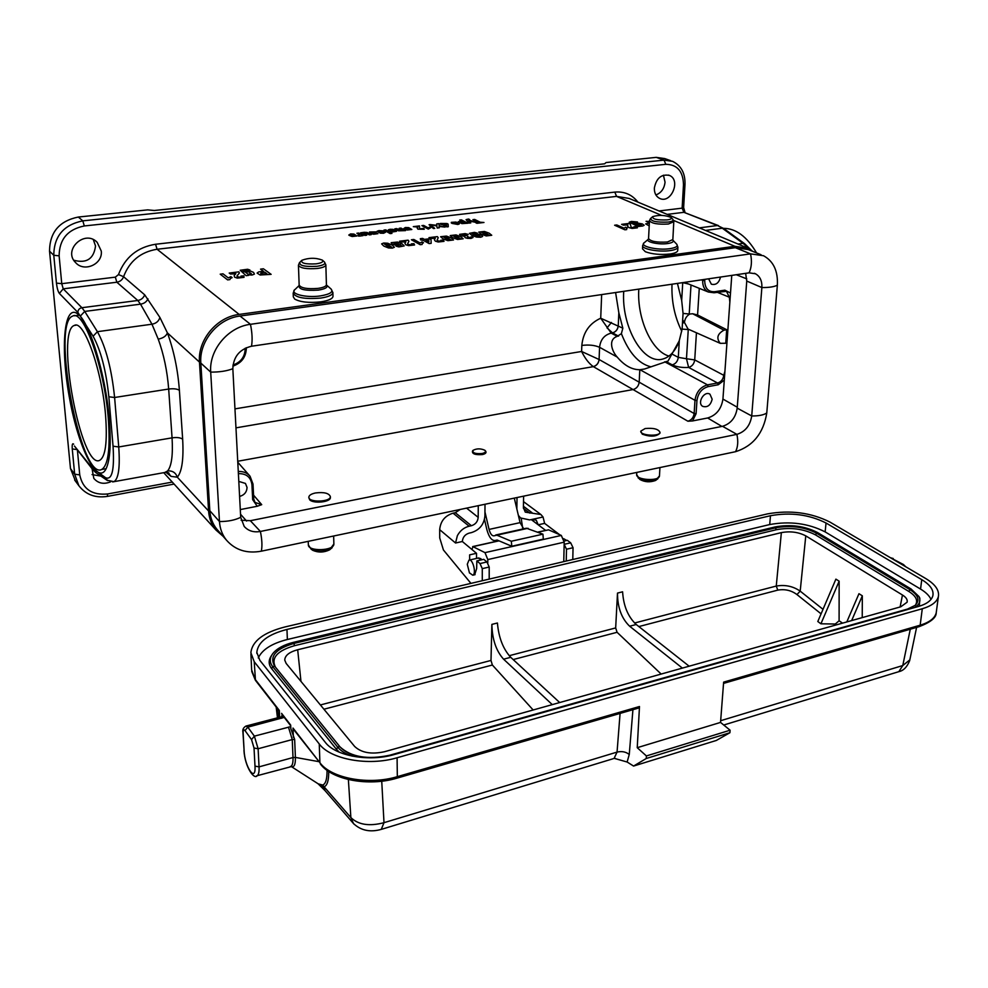 <?xml version="1.0" encoding="UTF-8"?>
<svg xmlns="http://www.w3.org/2000/svg" width="988" height="988" viewBox="0 0 988 988"><rect width="100%" height="100%" fill="white"/><g stroke="black" fill="none" stroke-linecap="round" stroke-linejoin="round"><path stroke-width="1.48" d="M692.514 420.95L687.895 421.221C691.464 420.147 693.539 417.578 694.144 413.515L694.984 400.313C696.231 392.125 700.406 386.975 707.507 384.851L717.547 382.998C721.067 381.961 723.142 379.404 723.772 375.304L724.92 371.352L724.29 380.096L718.264 384.752L708.211 386.617C701.813 388.519 698.059 393.162 696.948 400.535L696.095 413.725L692.514 420.95L707.643 417.986C716.3 415.331 721.401 409.032 722.932 399.066L737.27 407.229M253.694 499.138L255.015 502.435L261.721 504.658L257.238 506.264L252.669 499.632L251.94 484.725C250.878 477.204 246.37 473.499 238.38 473.623M240.282 509.586L257.226 506.264M659.996 432.336C659.861 436.869 639.705 435.597 640.792 431.139L645.127 428.545C653.488 427.767 658.44 429.039 659.996 432.336L659.935 433.238C656.316 436.721 650.425 437.042 642.286 434.189L640.78 431.336M330.387 497.359L330.387 497.557C330.832 502.102 313.406 503.979 309.652 499.767L308.836 497.335M472.721 450.701L472.536 450.936C471.832 453.838 475.105 455.06 482.342 454.579C485.491 453.838 486.627 452.739 485.726 451.294L485.269 450.689M615.598 292.534L618.834 312.764L622.835 328.189L621.378 333.648L617.265 336.352C607.583 339.563 612.14 351.703 617.204 357.063C624.33 365.523 631.863 369.747 639.804 369.722L644.571 369.006L668.036 361.04L679.201 340.909L682.115 329.115L683.054 313.431L681.683 300.426L677.435 283.408M745.804 247.309L629.134 198.44L616.561 196.39L157.08 249.26L239.17 314.419L734.887 246.296L673.557 220.423M332.993 296.153L332.993 296.437C332.499 298.87 328.424 300.685 320.791 301.859C309.046 303.069 300.364 302.143 294.72 299.092L293.312 296.857L293.189 293.424M677.719 250.421L677.706 250.693C677.299 252.199 674.718 253.311 669.938 254.015C660.355 254.978 652.166 254.212 645.362 251.73L642.509 248.815L642.657 245.765M682.683 323.125L684.462 322.471L682.856 320.223M688.685 284.062L682.72 282.63M92.057 468.683L93.811 478.365C98.121 483.404 103.728 484.565 110.631 481.835M101.27 251.038L97.145 242.295C84.758 229.142 62.577 250.063 75.644 262.647C84.313 272.626 103.011 264.055 101.27 251.038M654.34 188.128C654.278 193.105 656.044 196.538 659.651 198.403C671.037 204.244 681.337 179.964 669.358 175.395C661.343 173.913 656.341 178.149 654.34 188.128M752.918 251.458L748.175 248.297L734.887 246.296M239.17 314.419C216.804 316.963 197.588 339.983 199.465 362.102L208.592 511.006C209.098 518.354 211.568 524.714 216.002 530.074L223.09 536.299M74.433 446.02L91.995 467.719L105.469 477.636C112.002 480.576 114.534 470.09 113.052 446.193L108.853 396.781C106.099 370.586 100.85 350.407 93.094 336.241L77.904 312.455L59.366 293.411C58.02 291.584 57.045 288.138 56.44 283.099L53.784 255.275L49.536 251.174L70.481 468.559L74.668 474.178L72.26 448.935L77.249 449.639M109.31 419.727C111.175 443.785 110.1 460.149 106.074 468.794C97.491 486.022 78.855 448.762 69.839 399.942C60.478 351.259 63.405 304.909 76.842 313.307C88.735 319.099 105.778 374.007 109.31 419.727M49.536 251.174C49.709 232.304 59.305 220.929 78.311 217.039L147.718 209.876L154.301 210.493L604.619 163.823L606.052 162.551L656.242 157.364L664.726 158.574L670.741 160.686M75.508 481.193L70.481 468.559M100.912 476.105L92.057 474.598M93.329 239.652L95.527 246.012C93.786 258.93 86.536 263.673 73.791 260.227M164.712 472.499L167.627 470.943C171.591 466.027 173.073 454.986 172.06 437.845L168.676 389.037C167.256 370.982 163.773 354.359 158.241 339.143L151.967 324.212L140.506 304.156L137.789 300.488L116.843 282.222L63.22 288.829L81.893 307.713L137.789 300.488C141.148 299.883 143.445 297.993 144.693 294.819L159.895 317.444L167.392 332.87C173.814 350.37 177.815 369.537 179.396 390.346L182.657 439.215C183.756 458.963 181.99 471.622 177.321 477.192L171.085 476.389L165.91 472.301M239.59 496.433C244.32 495.099 246.815 492.098 247.049 487.442L245.444 483.428L238.8 481.415M663.417 175.197L665.048 182.175C664.294 188.609 661.244 192.882 655.896 194.969M638.804 289.101L638.779 289.632C636.988 318.544 651.598 351.32 668.938 356.063M731.762 275.393L724.92 371.352M729.86 302.118L729.329 297.203L726.588 291.534L724.451 291.127M699.269 288.348L697.577 314.974L726.699 329.708L725.735 343.256L720.227 343.33C716.152 338.192 717.399 333.796 723.982 330.165L726.699 329.708M724.29 380.096L722.932 399.066M712.15 399.201L709.964 394.2C704.308 390.334 696.738 403.055 702.715 406.364C707.47 407.698 710.619 405.302 712.15 399.201M688.056 329.078L684.462 322.471C684.882 318.667 686.66 315.851 689.797 314.036L683.054 313.431M697.577 314.974L692.662 313.752L689.797 314.036M708.631 278.814L711.335 284.186C715.942 285.31 719.005 282.926 720.524 277.048M659.021 210.963L682.128 208.147L683.486 184.818C683.165 171.344 677.286 164.502 665.826 164.317L84.301 225.956C67.703 229.389 59.317 239.343 59.132 255.83L61.75 283.68L115.337 277.146L118.486 274.578C125.068 257.3 137.418 247.185 155.561 244.258L157.08 249.26C140.691 251.928 129.527 261.079 123.574 276.689L144.693 294.819M255.015 502.435L253.657 498.755M238.269 471.486C243.184 471.227 247.111 472.795 250.038 476.191L253.014 484.083L251.94 484.725M618.574 336.142L612.535 332.907L611.226 333.117C604.36 334.895 600.482 339.625 599.568 347.294C594.727 345.183 588.811 344.565 581.821 345.442C583.118 332.437 589.416 323.36 600.716 318.222L622.835 328.189M704.802 279.369L704.716 280.716C704.876 288.298 708.174 291.966 714.608 291.719L714.028 292.769L708.322 292.003C704.395 289.892 702.53 286.063 702.69 280.53L702.74 279.678M687.895 421.221L593.294 366.61C596.629 365.634 598.555 363.263 599.086 359.509L581.611 351.481L581.821 345.442M593.294 366.61C588.922 363.498 585.032 358.446 581.611 351.481L234.959 408.871M617.265 336.352L611.226 333.117L600.716 318.222L601.655 294.585M618.29 325.793C617.759 329.584 615.845 331.956 612.535 332.907L607.015 327.88L611.424 322.471M718.264 384.752L717.547 382.998L688.636 367.425C682.078 367.795 676.619 366.943 672.26 364.868C675.681 363.843 677.694 361.349 678.299 357.372L686.475 358.743L688.265 329.547L682.115 329.115M696.441 332.795L694.725 359.916C694.095 363.905 692.057 366.4 688.636 367.425L686.475 358.743L694.725 359.916L723.772 375.304M612.474 332.87C615.783 331.931 617.71 329.56 618.253 325.768L618.834 312.764M167.627 470.943C172.48 470.56 175.703 472.635 177.321 477.192L208.592 511.006M158.241 339.143C163.205 338.131 166.256 336.031 167.392 332.87L199.465 362.102M623.724 291.337C621.205 326.534 643.274 365.486 663.183 358.916C669.333 357.125 674.31 352.086 678.126 343.775M650.783 366.795C638.631 363.708 628.825 352.667 621.378 333.648M656.316 479.921L655.575 480.464C650.005 482.502 644.744 482.156 639.804 479.427L639.569 479.217M315.505 492.95C324.002 491.938 328.955 493.148 330.363 496.594C330.758 502.151 308.157 502.731 308.824 497.137C309.096 495.26 311.319 493.864 315.505 492.95M330.585 549.007L329.584 549.847C323.928 552.576 318.309 552.737 312.751 550.328L312.208 549.933M667.172 219.916C670.704 219.41 672.025 218.607 671.124 217.521C665.356 215.063 659.231 214.767 652.722 216.607C652.241 219.163 657.057 220.262 667.172 219.916M316.185 263.845C321.779 262.981 323.817 261.734 322.335 260.103C315.654 257.621 308.836 257.695 301.859 260.301C300.698 263.216 305.477 264.401 316.185 263.845M241.109 520.219L250.347 520.701L722.524 426.297C730.799 423.729 735.69 417.677 737.196 408.13L746.755 281.061L745.644 273.343M761.093 254.756L748.225 249.569L735.344 247.704L240.022 316.037L250.458 324.311C252.212 332.795 252.558 340.094 251.508 346.232L749.102 272.836L755.437 273.762C760.044 276.356 762.18 280.95 761.872 287.557L746.755 281.061M218.422 531.001L216.854 529.21C212.655 523.973 210.308 517.811 209.827 510.734L219.459 521.541C219.929 528.691 222.288 534.916 226.511 540.201C235.292 550.131 246.901 553.799 261.338 551.181L735.578 451.689C753.066 446.119 763.465 433.213 766.774 412.984L777.358 285.174C778.087 271.008 773.468 261.19 763.489 255.719L750.534 253.867L250.458 324.311C228.117 326.929 208.888 350.011 210.703 372.106C219.472 372.167 226.845 371.043 232.835 368.709C233.415 356.693 239.652 349.196 251.508 346.232M209.827 510.734L200.836 363.102L210.703 372.106L219.459 521.541C227.882 521.565 234.971 520.157 240.702 517.317L244.221 526.468C248.321 530.964 253.718 532.631 260.387 531.458L736.887 434.362C745.211 431.744 750.164 425.618 751.72 415.973L761.872 287.557C769.084 287.619 774.246 286.829 777.358 285.174M240.702 517.317L232.835 368.709M200.836 363.102C198.983 341.28 217.94 318.556 240.022 316.037M484.75 450.207C480.526 448.367 476.599 448.429 472.98 450.38C472.375 452.961 475.401 453.998 482.058 453.517C484.935 452.85 485.985 451.887 485.207 450.627L484.75 450.207M572.781 559.517L573.052 547.723L570.694 542.832L567.334 540.325L564.148 541.041M559.653 534.706L544.623 523.381L543.054 517.008L529.679 519.923L520.553 517.959L518.638 516.502M482.28 580.722L482.28 568.631L480.007 563.568L476.846 560.912L476.648 568.594L474.672 574.757M469.658 559.986L469.646 554.848L476.512 553.305L476.525 558.43M470.93 583.377L443.427 549.983L439.722 537.941L439.685 529.667C440.475 521.219 444.933 515.724 453.06 513.18L469.152 526.209L471.412 525.715L455.295 512.71L453.06 513.18M476.846 560.912L483.75 559.332L486.923 561.974L489.208 567.038L489.196 579.104M476.512 553.305L462.335 541.51C462.755 537.237 465.015 534.434 469.127 533.125L471.375 532.631C479.551 530.025 484.058 524.443 484.923 515.897L485.009 504.251M559.492 534.631L544.623 523.381L538.188 524.801L545.574 530.358L531.248 519.577M521.219 518.465L522.652 528M566.248 561.048L566.495 549.229L564.148 544.326L570.694 542.832M466.571 508.128L478.192 517.341L478.266 505.671M478.192 517.341C477.772 521.627 475.5 524.418 471.412 525.715M469.152 526.209C464.027 527.493 460.099 530.655 457.37 535.681L455.542 543.005L462.335 541.51M536.002 520.133L531.853 519.453L543.054 517.008L540.905 514.513L525.283 512.142L523.405 507.684L523.603 496.161M516.848 508.906L517.02 497.532M484.96 511.932L489.06 529.42C490.332 533.928 491.987 536.064 494.025 535.829L496.841 535.175L511.352 541.239L511.772 546.241L497.31 540.115L495.037 540.51C491.666 540.708 488.961 537.114 486.899 529.753L484.478 519.429M514.291 498.113L520.083 522.64L523.689 528.815M495.754 534.977L526.394 528.222L542.931 534.175L543.314 539.127L511.772 546.241M518.354 515.341L520.553 517.959M523.517 501.632L540.201 513.995M455.295 512.71L460.223 509.45M439.685 529.667L455.542 543.005M536.348 520.392L538.188 524.801M511.352 541.239L542.931 534.175M566.729 540.461L563.629 538.67M481.65 559.813L480.81 558.652M469.485 573.003L467.275 564.259L468.954 560.147C472.746 558.257 476.735 574.053 472.758 575.201L469.362 572.793M689.142 666.196L636.223 624.502L629.64 626.219C621.551 618.463 617.5 607.41 617.5 593.084L615.672 627.936L617.08 632.295L661.157 674.051M922.286 608.744C931.647 605.965 937.007 601.902 938.378 596.567C939.465 590.305 935.265 584.303 925.768 578.56L829.908 522.059C810.95 512.574 790.153 509.857 767.503 513.884L284.853 626.985C263.611 632.468 252.286 641.039 250.866 652.698L254.225 661.725L319.26 743.964C330.523 759.414 368.536 766.33 397.09 757.759L922.286 608.744L920.161 625.194L723.636 682.128L720.536 722.413L730.107 730.218L729.91 732.726L716.325 740.457L633.58 766.058L627.133 762.02L614.437 758.401M286.952 629.442L287.372 639.495L769.714 524.554L770.479 515.711L286.952 629.442C268.044 634.358 258.004 641.99 256.818 652.339L259.856 660.355L325.287 742.321C335.389 755.993 369.006 762.081 394.311 754.523L918.531 606.447C926.892 603.977 931.672 600.358 932.894 595.591C933.858 590.058 930.14 584.748 921.755 579.647L826.042 522.998C809.184 514.538 790.659 512.105 770.479 515.711M287.372 639.495C271.935 643.41 262.228 649.561 258.263 657.959M930.992 599.407C929.35 595.727 925.867 592.281 920.557 589.07L921.755 579.647M826.042 522.998L825.141 531.89L920.557 589.07M825.141 531.89C808.332 523.356 789.857 520.911 769.714 524.554M919.297 606.224L919.853 598.259L919.001 596.579C921.026 600.852 919.556 604.52 914.604 607.558M352.296 756.153C345.689 753.968 340.811 750.954 337.674 747.138L336.525 749.386L339.292 752.201M336.525 749.386L271.663 668.715L272.7 666.641C269.415 662.343 269.489 657.946 272.923 653.439C277.097 648.4 283.939 644.707 293.436 642.348L293.325 642.533M271.527 655.563C268.353 660.07 268.39 664.455 271.663 668.715M397.09 757.759L397.324 776.654L639.483 706.506L637.235 747.694L646.399 755.944L646.251 758.5L633.58 766.058M720.536 722.413L637.235 747.694M250.927 654.007L251.644 669.95L255.003 679.139L279.332 710.458L279.641 717.263M280.049 717.165L283.433 716.386M282.037 714.583L281.741 716.942M281.58 713.348L290.682 725.081L290.843 728.699L294.659 739.456L295.4 757.413L318.519 761.587M293.621 729.515L293.004 728.057L293.387 737.381M730.107 730.218L646.399 755.944M729.91 732.726L646.251 758.5M639.483 706.506L638.594 708.038M487.788 562.999L487.8 559.579L484.985 552.638L472.968 546.66L471.955 549.513M563.765 561.629L564.197 542.165L487.8 559.579M484.985 552.638L561.308 535.434L548.55 529.827L537.917 532.199M561.308 535.434L564.197 542.165M537.707 532.112L548.55 529.827M478.155 558.059L481.724 559.801M318.26 783.867L322.73 785.04C325.731 783.83 327.164 778.915 327.028 770.307M381.269 829.389L383.999 822.683C369.413 826.524 358.372 824.819 350.876 817.582L348.369 779.544M613.128 758.735L381.998 829.167C370.599 832.588 361.089 830.71 353.469 823.535L350.876 817.582L324.076 786.794L318.124 783.78M354.21 824.301L353.469 823.535M353.469 823.523L325.151 790.758L322.125 785.238M909.812 659.898L902.773 665.542L898.833 671.667L897.697 672.013M322.73 785.04L324.076 786.794C327.25 785.584 328.794 780.483 328.72 771.48M275.405 667.11C270.897 657.86 277.282 650.709 294.572 645.67L776.383 529.704C790.659 527.098 803.726 528.839 815.557 534.916L908.898 591.503C916.098 596.073 918.26 600.642 915.382 605.187M559.677 702.542L510.734 657.316L503.584 659.181C496.087 650.845 492.197 639.248 491.876 624.391L490.999 660.453L492.37 665.023L533.162 709.989M503.584 659.181L552.28 704.617M629.64 626.219L682.375 668.098M634.543 623.02L776.259 586.057L777.791 590.12C784.929 588.885 791.314 590.367 796.958 594.566L821.077 613.844M839.145 581.191L835.897 579.141L817.805 621.514L820.929 623.799L835.292 624.033L839.096 620.785L839.145 581.191L820.929 623.799M900.117 606.978L902.464 595.011L805.776 535.866C798.428 532.075 790.289 530.988 781.36 532.618L776.259 586.057C785.114 584.538 793.092 586.23 800.194 591.133L796.958 594.566M491.876 624.391L497.421 623.008C498.681 637.593 503.127 649.03 510.734 657.316M617.5 593.084L622.601 591.812C623.477 605.903 628.01 616.796 636.223 624.502M851.644 620.588L862.326 595.813L862.228 617.611M846.802 621.946L858.967 593.702L862.326 595.813M781.36 532.618L297.684 649.746L300.969 681.387M902.464 595.011C906.169 597.345 907.713 599.753 907.095 602.223L900.784 606.793L384.456 751.732C371.365 754.548 361.435 752.794 354.655 746.471L286.149 663.43L284.742 660.095C284.964 655.476 289.274 652.031 297.684 649.746M105.568 415.38C107.47 441.76 105.543 456.728 99.751 460.297C81.312 470.597 54.933 330.696 74.396 325.423C83.968 319.482 102.147 370.772 105.568 415.38M108.297 418.541C110.434 448.478 108.235 465.447 101.678 469.473C80.645 481.094 50.672 322.199 72.828 316.037C83.684 309.269 104.432 367.709 108.297 418.541M737.431 238.466L729.391 232.625M756.573 252.928C746.903 236.564 735.899 228.364 723.525 228.352M672.001 284.211C671.371 301.241 674.619 316.901 681.745 331.19M649.252 224.856L649.289 224.091M649.202 225.882L645.683 223.881L649.351 223.066M636.136 223.436L635.383 223.844L638.767 225.326L641.36 225.005L636.136 223.436M642.731 226.005L638.05 226.499L629.245 222.164L631.394 221.448L637.458 221.979L632.024 222.621L633.925 223.498L635.136 222.671L642.249 223.893L644.164 225.264L642.731 226.005M627.837 224.918L623.44 225.153L621.625 224.35L629.171 223.412L630.406 224.362L631.122 227.302L633.963 227.722L634.667 227.425L633.876 226.82L636.235 226.635L637.384 227.82L632.098 228.426L629.084 227.635L627.578 226.326L627.837 224.918M626.417 228.673L626.701 229.574L624.922 229.809L614.622 225.227L616.784 224.955L624.194 228.24L625.503 227.215L627.294 228.018L626.417 228.673M468.176 219.781L475.66 222.312L468.892 220.991L470.782 222.893L469.004 223.103L466.064 219.645L468.448 219.015L469.584 219.497L468.176 219.781M481.465 232.217L486.158 234.983L489.011 235.144L484.293 232.378L481.465 232.217M460.902 221.621L460.26 221.917L462.532 223.078L464.595 222.843L460.902 221.621M461.865 223.609L458.222 221.72L462.063 221.287L459.692 220.065L461.396 219.867L467.954 223.226L461.865 223.609M486.207 235.947L481.28 234.156L478.748 232.094L484.429 231.464L489.184 233.205L491.74 235.268L486.207 235.947M457.444 223.733L454.406 223.572L457.444 223.733M475.846 234.736L475.105 235.082L475.808 235.749L477.649 236.367L480.02 236.132L475.846 234.736M457.876 224.486L451.936 223.387L456.258 222.868L451.318 223.004L451.331 222.337L456.073 222.065L459.346 223.893L457.876 224.486M476.537 237.058L471.807 235.354L469.461 233.329L474.462 232.378L477.278 233.119L472.844 233.131L472.116 233.538L473.511 234.687L478.266 234.156L481.477 235.144L482.638 236.453L480.674 237.244L476.537 237.058M464.879 236.428L460.408 235.576L459.581 234.366L465.138 233.613L468.25 234.415L463.137 234.329L462.31 234.687L462.903 235.317L466.916 235.663L468.065 236.441L467.275 237.305L468.374 237.639L472.412 236.712L473.054 237.491L471.004 238.429L467.386 238.343L465.002 237.651L464.879 236.428M452.973 235.687L457.543 238.491L460.42 238.651L455.826 235.848L452.973 235.687M457.543 239.479L452.665 237.663L450.244 235.564L456.024 234.909L460.717 236.688L463.174 238.787L457.543 239.479M429.805 228.24L428.298 229.105L421.888 225.635L423.642 225.425L428.249 227.919L429.595 227.141L430.706 227.746L429.805 228.24M443.353 236.861L447.885 239.676L450.775 239.837L446.218 237.021L443.353 236.861M447.86 240.664L443.007 238.837L440.623 236.725L446.428 236.083L451.108 237.861L453.529 239.973L447.86 240.664M417.912 227.067L413.317 226.635L419.492 225.919L419.591 228.895L423.778 228.376L424.247 229.29L417.899 229.154L417.208 228.154L417.912 227.067M435.276 238.232L430.546 238.503L428.977 237.639L437.363 236.626L438.227 237.639L437.116 240.158L437.659 240.788L440.475 241.245L441.34 240.924L440.784 240.269L443.353 240.072L444.032 241.344L438.19 241.998L435.362 241.158L434.362 239.751L435.276 238.232M409.909 229.34L406.834 229.179L409.909 229.34M405.66 228.166L403.759 228.586L405.327 227.499L408.686 227.623L411.823 229.5L407.217 230.019L404.339 228.981L408.785 228.463L405.66 228.166M398.547 230.822L394.842 228.796L396.633 228.599L401.437 230.537L402.153 230.031L399.201 228.29L400.98 228.08L405.512 230.612L398.547 230.822M422.259 243.468L422.135 244.456L420.159 244.691L411.428 239.775L413.849 239.479L420.122 243.011L421.987 241.912L423.506 242.764L422.259 243.468M390.309 230.056L388.556 230.575L388.395 229.772L390.075 229.29L393.063 229.364L396.521 231.316L392.409 231.982L390.285 231.501L393.78 231.427L394.533 231.118L393.916 230.5L390.309 230.056M405.895 241.813L401.091 242.085L399.572 241.208L408.106 240.17L408.921 241.208L407.636 243.764L408.143 244.419L410.959 244.863L411.86 244.542L411.341 243.875L413.947 243.678L414.565 244.975L408.612 245.642L405.809 244.777L404.882 243.357L405.895 241.813M379.886 231.143L379.059 231.488L381.072 232.649L383.455 232.378L379.886 231.143M380.38 233.193L377.07 231.278L378.923 230.599L383.085 230.859L385.53 232.254L383.591 233.267L380.38 233.193M394.583 242.653L393.804 242.999L396.213 244.369L398.658 244.085L394.583 242.653M395.225 245.073L392.113 244.036L391.186 242.678L397.534 242.048L402.079 243.801L404.203 245.926L398.868 246.926L396.052 246.16L400.646 246.148L401.486 245.716L400.214 244.505L395.225 245.073M373.686 233.217L371.142 233.156L369.463 232.007L375.996 231.884L371.377 232.402L375.835 232.538L377.91 233.662L373.723 234.23L371.908 233.835L376.144 233.464L373.686 233.217M384.406 244.024L388.679 246.938L391.606 247.111L387.321 244.197L384.406 244.024M388.519 247.963L383.801 246.074L381.627 243.888L383.677 243.036L387.654 243.221L392.199 245.061L394.41 247.247L392.36 248.124L388.519 247.963M363.831 233.39L366.733 235.193L364.905 235.416L360.534 232.822L364.399 232.304L367.178 232.489L371.192 234.662L369.364 234.885L365.412 232.884L363.831 233.39M359.891 236.07L358.459 236.083L358.026 235.416L359.533 234.934L356.89 233.254L358.718 233.032L363.078 235.626L359.891 236.07M354.964 235.823L351.864 235.663L354.964 235.823M350.777 234.613L348.776 235.058L350.53 233.934L353.939 234.057L356.915 235.984L352.148 236.527L349.332 235.453L353.939 234.909L350.777 234.613M261.005 272.75L260.746 273.614L261.906 274.059L266.933 273.762L264.735 272.169L261.005 272.75M260.116 274.997L257.09 273.071L258.683 271.922L263.426 271.231L260.548 269.144L263.401 268.785L271.132 274.343L260.116 274.997M246.938 271.848L245.642 272.367L248.099 274.219L251.434 273.8L248.914 271.947L246.938 271.848M252.026 275.047L247.939 274.788L248.704 275.356L246.123 275.689L240.208 270.267L247.605 269.255L249.902 270.008L242.974 270.836L244.308 271.922L246.531 270.885L250.767 271.157L253.558 272.392L254.422 274.108L252.026 275.047M235.848 273.725L230.513 274.047L229.204 273.046L238.886 271.836L239.368 273.021L236.972 275.985L237.281 276.714L240.158 277.233L241.27 276.862L240.961 276.097L243.875 275.862L244.036 277.344L237.305 278.122L234.588 277.146L234.144 275.504L235.848 273.725M230.463 278.455L229.883 279.604L227.611 279.888L220.213 274.17L223.004 273.824L228.314 277.912L230.846 276.628L232.143 277.628L230.463 278.455M649.363 222.708L646.078 221.3L649.425 221.497M483.984 222.473L476.908 223.313L475.784 222.745L478.414 222.436L472.906 219.645L474.697 219.435L480.217 222.226L483.984 222.473M446.477 224.288L444.402 224.523L446.613 225.696L446.477 224.288M442.71 224.733L440.5 224.288L441.624 224.153L440.327 223.473L447.008 223.523L448.095 224.091L448.293 226.734L446.835 226.907L442.71 224.733M436.881 226.017L430.472 224.622L436.918 225.313L436.721 223.893L438.919 223.634L439.178 225.783L445.094 227.092L439.03 226.45L439.314 227.771L437.178 228.03L436.881 226.017M428.767 239.849L425.877 240.195L428.878 241.862L428.767 239.849M423.543 240.479L420.505 239.862L422.074 239.664L420.32 238.688L422.654 238.404L424.408 239.38L429.545 238.763L431.015 239.565L431.151 243.344L429.113 243.591L423.543 240.479M391.952 233.39L390.149 233.6L383.974 230.081L385.765 229.871L391.952 233.39M434.745 228.389L433.423 228.549L429.076 224.721L430.36 224.572L434.745 228.389M617.204 357.063L599.568 347.294L599.086 359.509L639.187 382.183C638.606 386.049 636.605 388.506 633.197 389.531L237.725 461.26M253.558 495.161L261.721 504.658M240.541 514.254L246.605 521.071M721.882 426.421L707.643 417.986M661.614 215.384L616.561 196.39L614.82 192.104C624.367 191.277 632.073 194.611 637.915 202.12M664.677 361.793L707.507 384.851L708.211 386.617M672.26 364.868L666.06 361.559M672.173 354.149L678.299 357.372L679.299 340.601M681.683 300.426L682.708 283.173L681.732 282.778M77.385 449.812L79.744 474.895C82.733 489.085 92.045 495.433 107.692 493.963L172.295 482.082M155.561 244.258L614.82 192.104M179.396 390.346C177.297 388.864 173.715 388.432 168.676 389.037L114.608 397.497L118.733 446.959L172.06 437.845C177.037 437.178 180.569 437.635 182.657 439.215M73.68 444.192C72.433 442.982 71.963 444.563 72.26 448.935M78.311 217.039L82.807 220.855L664.047 160.118L656.242 157.364M147.965 298.833C146.545 301.871 144.063 303.649 140.506 304.156L84.733 311.43L97.417 331.684L151.967 324.212C156.153 323.447 158.784 321.199 159.895 317.444M232.995 365.004C240.862 362.25 244.938 356.829 245.197 348.715L245.172 348.245M93.094 336.241L97.417 331.684C105.901 347.047 111.632 368.981 114.608 397.497L108.853 396.781M77.904 312.455C77.941 309.886 79.275 308.305 81.893 307.713L84.733 311.43L80.497 315.901M599.086 359.509L599.111 359.533C598.605 363.3 596.69 365.671 593.356 366.647L235.959 427.853M113.052 446.193L118.733 446.959C120.153 467.25 118.572 478.822 113.953 481.675L112.62 481.922M729.329 297.203L717.239 292.287M746.792 278.9L736.27 274.726M696.095 413.725L694.144 413.515L639.187 382.183L639.804 369.722M696.948 400.535L694.984 400.313L640.026 369.722M723.982 330.165L692.662 313.752M738.036 244.048L743.087 243.357L722.314 228.228L705.494 230.426M699.368 227.858L717.449 225.523L683.894 212.321L667.196 214.384M701.134 279.913L704.716 280.716M714.608 291.719L724.871 290.163L730.503 293.016M748.571 248.494L743.087 243.357L744.668 243.74L751.201 250.1M744.557 243.653L723.895 228.611L717.449 225.523L723.784 228.537M59.132 255.83L53.784 255.275C53.982 236.268 63.664 224.795 82.807 220.855L84.301 225.956M74.656 480.032L78.867 485.726L74.668 474.178L79.744 474.895M665.826 164.317L664.047 160.118L672.556 161.328C681.152 165.589 685.302 173.233 684.993 184.262L683.486 184.818M59.366 293.411L63.22 288.829L61.75 283.68L56.44 283.099M118.486 274.578L123.574 276.689C122.401 279.802 120.153 281.642 116.843 282.222L115.337 277.146M685.005 184.225L683.634 207.566L682.128 208.147L683.894 212.321L718.461 225.61M107.519 480.613L105.469 477.636M96.379 473.005L94.416 470.115M92.773 469.609L91.995 467.719M107.692 493.963L107.284 496.421M245.197 348.715L246.234 347.998M253.743 498.977L252.669 499.632M723.945 291.176L724.871 290.163M689.229 313.851L691.007 285.001M167.874 472.511L171.085 476.389M657.909 478.735L657.094 479.341C650.475 481.749 644.238 481.341 638.371 478.106L638.125 477.883M659.478 475.648L659.465 475.92C659.292 481.65 635.37 480.082 636.68 474.425L636.778 472.412M332.19 547.673L331.104 548.575C324.373 551.81 317.716 551.996 311.109 549.143L312.751 550.328M333.87 543.709L333.87 543.98C334.352 550.995 307.564 551.773 308.355 544.709L308.231 541.338M643.855 243.073L642.669 245.506C641.459 249.038 658.897 252.311 670.136 250.606C674.915 249.902 677.496 248.803 677.904 247.296L677.916 247.049M652.327 216.952L650.956 218.15C650.363 221.189 656.069 222.51 668.086 222.09C672.272 221.473 673.828 220.522 672.766 219.225L671.21 217.607M650.499 218.533L649.462 220.67C651.5 223.486 657.81 224.609 668.407 224.017L673.779 221.707M649.462 220.843L648.56 238.54C650.586 241.467 656.859 242.616 667.419 241.998L672.779 239.59M648.56 238.763L648.61 238.96C644.176 241.591 658.181 244.975 667.666 243.542C672.383 242.801 674.1 241.677 672.828 240.146L673.779 221.868L672.853 219.324M648.153 239.392L644.559 242.48C638.248 245.963 657.02 250.643 669.815 248.68C676.088 247.692 678.361 246.173 676.644 244.11L672.952 240.282M294.399 290.077L293.177 293.152C295.733 297.697 304.897 299.339 320.668 298.08C328.325 296.906 332.4 295.116 332.894 292.695L332.894 292.436M301.365 260.783L300.031 262.079C298.635 265.55 304.304 266.958 317.024 266.303C323.644 265.266 326.077 263.784 324.299 261.845L322.557 260.301M299.488 262.61L298.45 265.229C300.204 268.193 306.527 269.267 317.407 268.464C322.693 267.711 325.521 266.55 325.867 264.957L325.867 264.784M298.45 265.402L299.154 285.05C300.895 288.113 307.194 289.237 318.013 288.385C323.286 287.607 326.089 286.397 326.435 284.742L326.435 284.556M299.191 285.421C298.252 289.348 304.625 290.917 318.321 290.114C325.645 288.904 328.337 287.175 326.411 284.939L325.867 264.957L324.533 262.055M298.833 285.816L295.276 289.249C288.62 293.547 305.539 298.141 320.297 295.931C330.202 294.251 333.734 291.892 330.881 288.854L326.62 285.124M735.344 247.704L750.534 253.867C752.078 261.054 751.596 267.377 749.102 272.836M766.774 412.984C763.724 415.022 758.71 416.01 751.72 415.973L737.196 408.13M735.578 451.689C737.925 447.033 738.357 441.253 736.887 434.362L722.524 426.297M261.338 551.181C262.363 546.092 262.055 539.522 260.387 531.458L250.347 520.701M523.43 508.351L529.815 513.118M531.989 512.649L523.43 506.276M482.28 568.631L489.208 567.038M480.007 563.568L486.923 561.974M566.495 549.229L573.052 547.723M489.06 529.42L520.083 522.64M496.841 535.175L528.049 528.284M495.037 540.51L497.112 540.041M480.711 558.677L478.612 557.961M617.08 632.295L513.167 659.564M251.545 739.604L254.027 748.015L254.99 766.12C256.09 783.41 244.752 767.108 244.122 750.806L243.134 732.911C243.085 729.873 243.703 729.095 244.999 730.577L251.545 739.604L254.373 736.146L290.756 726.625M277.443 708.668L278.517 717.56M254.99 766.12L259.054 766.861L293.004 757.537L292.25 739.567L258.115 748.756L259.054 766.861C259.264 771.801 258.646 774.74 257.226 775.691L256.559 775.876M290.25 766.54L290.966 766.342C292.485 765.379 293.164 762.44 293.004 757.537L295.4 757.413C295.523 764.551 294.189 767.602 291.386 766.589L257.226 775.691C254.151 780.075 244.913 767.046 243.937 750.337M720.66 720.709L902.773 665.542L910.294 629.208M254.225 661.725L255.46 680.349M293.004 728.057L319.902 762.699L319.26 743.964M381.739 781.224L383.999 822.683L617.055 752.09L620.081 713.41M632.925 709.693L629.257 754.499L627.133 762.02M499.051 540.844L472.968 546.66M284.235 717.412L247.803 727.143L254.373 736.146L258.115 748.756L254.027 748.015M901.945 564.519L891.806 558.541M293.51 729.366L319.902 762.699C331.128 778.359 368.932 785.361 397.324 776.654L396.707 778.223M723.537 683.4L919.285 626.602L920.161 625.194C929.486 622.366 934.833 618.241 936.216 612.819L936.451 611.078M615.697 758.599L614.067 758.438L617.055 752.09C621.86 751.004 625.923 751.794 629.257 754.499M903.946 565.704L902.377 564.395L903.452 564.531L905.811 566.803M903.365 564.481L890.608 557.837M242.949 732.441L244.122 750.806M243.134 732.911L242.949 732.355C242.344 729.724 243.332 727.625 245.938 726.081L247.803 727.143L244.999 730.577M294.659 739.456L292.25 739.567L288.459 727.106M938.378 596.567L936.216 612.819C936.303 617.636 930.659 622.23 919.285 626.602L919.025 626.676M638.804 707.988L396.867 778.174C368.857 786.695 332.03 780.038 320.297 763.872L320.371 763.983M281.642 718.288L279.69 717.251L246.271 725.982M911.319 589.243L919.001 596.579L911.319 589.243M815.557 534.916L816.496 533.162L909.923 589.626L911.146 589.021M373.439 757.759C358.039 757.747 346.911 754.14 340.045 746.94L274.639 666.159C269.181 656.403 275.652 648.807 294.066 643.398L775.901 527.765C790.696 525.085 804.232 526.888 816.496 533.162L817.842 532.828M907.849 609.065L915.135 605.397C920.137 600.371 918.408 595.109 909.923 589.626L908.898 591.503M907.305 609.226L908.244 609.349M381.183 757.129L390.161 755.573M339.724 746.57L337.674 747.138L272.7 666.641L274.639 666.159M294.572 645.67L293.436 642.348M776.383 529.704L774.864 527.123M492.37 665.023L323.928 709.223M777.791 590.12L638.853 626.577M836.478 624.836L835.292 624.033M509.178 655.711L615.672 627.936M320.408 704.95L490.999 660.453M805.776 535.866L800.194 591.133L823.016 609.324M839.096 620.785L842.566 623.132M95.91 241.22L97.145 242.295M74.446 446.033L92.625 469.424L95.799 472.61L106.877 480.18L113.953 481.675L165.959 472.276L169.072 473.203L167.861 472.499M720.227 343.33L687.537 328.843M668.53 175.086L669.358 175.395M163.724 472.684L216.002 530.074M726.118 291.349L714.028 292.769L708.31 291.991L684.499 282.37M683.634 207.566L685.042 212.469M78.867 485.726C85.833 494.667 95.33 498.224 107.371 496.396L174.11 484.071M237.787 462.261L249.458 475.537M232.872 366.128C241.541 363.115 246.024 357.125 246.321 348.171L246.296 347.727M253.755 498.965L253.014 484.071L250.038 476.204M78.546 314.604L76.842 313.307M655.575 480.464L659.465 475.92L659.935 467.559M639.804 479.427L636.667 474.672M330.363 496.594L330.387 497.557M329.584 549.847L333.87 543.98L333.648 536.002M308.355 544.944L311.109 549.143M677.706 250.693L677.904 247.296L676.805 244.271M332.993 296.437L332.894 292.695L331.264 289.188M754.326 273.293L755.437 273.762M216.854 529.21L226.511 540.201M472.758 575.201L475.055 574.67M469.337 560.06L478.575 557.961M290.966 766.342L319.89 784.917M325.138 790.733L317.938 783.657M276.171 707.025L277.467 717.831M909.652 660.676C907.07 667.036 903.464 670.691 898.833 671.667L723.735 725.019M916.605 627.38L909.652 660.7M318.309 783.904L319.914 784.929M498.854 540.757L472.659 546.586M279.369 711.15L255.386 680.25L251.718 671.358M281.963 714.485L290.719 725.76M890.484 557.763L893.214 558.504M256.88 653.476L256.818 652.339M911.097 588.996L817.669 532.606M915.135 605.397L907.503 609.065L389.741 755.227M389.68 755.24C367.783 759.883 351.234 757.117 340.045 746.94M775.074 526.95L293.485 642.336M775.148 526.925C790.598 524.122 804.763 526.011 817.619 532.581M75.977 325.2L74.396 325.423M79.188 315.209L74.631 315.802M106.124 468.683L101.678 469.473"/></g></svg>
